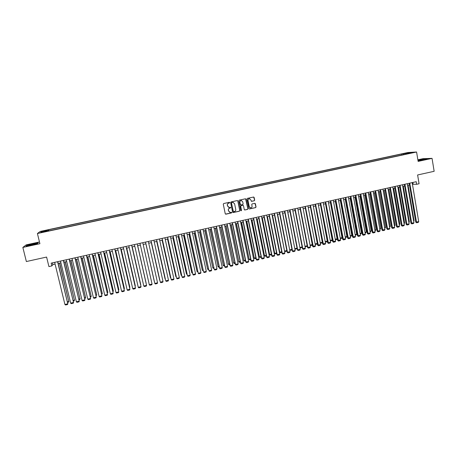 <?xml version="1.0" encoding="UTF-8"?>
<svg xmlns="http://www.w3.org/2000/svg" width="457" height="457" viewBox="0 0 457 457"><rect width="100%" height="100%" fill="white"/><g stroke="black" fill="none" stroke-linecap="round" stroke-linejoin="round"><path stroke-width="0.69" d="M229.745 202.6L229.3 202.308L223.696 203.531L223.273 204.176L225.25 213.756L225.889 214.173L231.482 212.939L231.773 212.488L230.237 212.396L228.574 211.031L228.409 210.231C228.3 209.18 228.746 208.489 229.745 208.163L230.762 207.552L229.248 207.455L227.557 206.084L227.392 205.284C227.283 204.228 227.729 203.536 228.728 203.211L229.745 202.6M228.591 207.335L227.306 205.256C227.198 204.199 227.643 203.508 228.643 203.182L229.363 203.028L229.448 202.308M225.512 214.116L231.391 212.905L231.505 212.202M229.545 212.248L228.323 210.197C228.209 209.146 228.654 208.455 229.654 208.129L230.379 207.969L230.477 207.261M404.759 153.289L407.124 152.964L404.759 153.289M254.258 200.777L254.675 200.132L254.138 197.458L253.601 197.03L247.363 198.378L246.946 199.024L248.865 208.558L249.385 208.98L255.629 207.615L256.04 206.975L255.394 203.753L254.869 203.325L252.144 203.913L251.733 204.559L252.053 206.158C252.121 207.181 251.653 207.764 250.659 207.912L249.265 206.77L248.002 200.497C247.934 199.492 248.385 198.909 249.362 198.744L250.796 199.886L251.533 201.36L254.258 200.777L254.56 200.103L253.681 197.03M39.485 241.976L26.18 244.866L22.85 247.42L26.363 261.541L46.597 257.062L48.922 266.58L51.852 265.928L51.173 263.135L416.224 181.709L416.658 184.291L419.075 183.754L417.618 174.962L434.15 171.301L432.048 158.368L423.056 158.67L417.869 159.801M22.85 247.42L39.908 243.707L37.411 233.521L416.578 152.01L418.132 161.395L432.048 158.368M237.891 200.994L237.257 200.577L231.053 201.925L230.636 202.577L232.596 212.139L233.23 212.556L239.417 211.191L239.834 210.546L237.891 200.994L237.463 200.577M239.222 200.149L245.403 198.806L246.032 199.223L247.951 208.758L247.54 209.403L244.792 209.992L244.272 209.569L243.495 205.701L242.861 205.284L241.107 205.673L240.696 206.318L241.513 210.34L241.142 210.803L240.776 210.506L238.805 200.794L239.222 200.149M43.581 231.059L46.774 230.271L43.581 231.059M37.411 233.521L40.262 231.425L407.992 152.507L416.578 152.01M401.909 155.014L401.737 153.986L48.573 229.797L48.099 230.168L48.196 231.042M401.737 153.986L412.065 152.569L406.741 153.718L408.352 153.632L46.557 231.396L47.048 231.002L40.616 232.385L41.753 231.533L48.099 230.168M412.448 184.257L416.658 184.291M51.852 265.928L52.829 264.637L55.103 264.129M58.199 263.438L60.907 262.832M63.974 262.147L66.688 261.535M69.738 260.856L72.452 260.25M75.479 259.57L78.204 258.965M81.209 258.291L83.939 257.685M86.921 257.017L89.658 256.406M92.617 255.743L95.353 255.132M98.301 254.475L101.043 253.858M103.962 253.207L106.71 252.595M109.611 251.944L112.359 251.327M115.244 250.687L117.997 250.07M120.859 249.431L123.619 248.814M126.458 248.18L129.222 247.563M132.044 246.929L134.809 246.312M137.608 245.689L140.385 245.066M143.167 244.444L145.932 243.827M148.714 243.204L151.461 242.593M154.249 241.97L156.98 241.359M159.767 240.736L162.475 240.131M165.268 239.502L167.959 238.902M170.758 238.28L173.426 237.68M176.231 237.057L178.881 236.463M181.686 235.835L184.32 235.246M187.13 234.618L189.741 234.035M192.557 233.407L195.15 232.824M197.967 232.196L200.543 231.619M203.365 230.991L205.918 230.419M208.746 229.785L211.283 229.22M214.116 228.586L216.629 228.026M219.469 227.392L221.965 226.832M224.804 226.198L227.283 225.644M230.128 225.01L232.584 224.461M235.435 223.821L237.874 223.279M240.73 222.639L243.153 222.096M246.009 221.456L248.414 220.92M251.27 220.28L253.658 219.748M256.52 219.109L258.891 218.577M261.758 217.938L264.112 217.412M266.979 216.772L269.31 216.252M272.189 215.607L274.503 215.093M277.382 214.447L279.678 213.933M282.557 213.288L284.837 212.779M287.721 212.134L289.989 211.631M299.901 247.477L292.88 210.98L295.119 210.483M298.01 209.837L300.238 209.34M303.134 208.689L305.345 208.198M308.247 207.547L310.44 207.061M313.342 206.41L315.519 205.924M318.42 205.273L320.58 204.793M323.493 204.142L325.635 203.662M328.549 203.011L330.674 202.537M333.587 201.885L335.695 201.411M338.614 200.76L340.705 200.292M343.63 199.64L345.703 199.178M348.628 198.521L350.69 198.064M353.621 197.407L355.66 196.95M358.591 196.293L360.619 195.842M363.555 195.185L365.566 194.739M368.502 194.082L370.496 193.637M373.438 192.98L375.414 192.534M378.356 191.877L380.321 191.437M383.269 190.78L385.211 190.346M388.164 189.684L390.089 189.255M393.049 188.592L394.957 188.17M397.916 187.507L399.812 187.084M402.771 186.422L404.656 185.999M407.615 185.336L409.483 184.919M52.395 262.861L52.829 264.637M412.854 182.463L413.128 184.108M48.848 230.905L48.573 229.797M403.742 154.62L403.297 153.9M42.381 232.007L41.753 231.533M408.558 152.769L408.398 153.358M31.207 245.226L37.331 243.615L38.199 242.878L26.992 245.318L26.009 246.077L31.207 245.226M418.041 160.824L427.244 158.825L424.547 158.91L417.927 160.161M232.87 212.511L239.319 211.157L239.731 210.511L237.794 200.966M231.785 202.548L231.493 202.999L233.213 211.397L234.412 211.517C235.412 211.191 235.858 210.5 235.749 209.455L234.578 203.719L232.864 202.342L231.693 202.52L231.493 202.999M233.396 211.648L231.402 202.971M233.367 202.405L232.55 202.382M231.693 202.52L232.459 202.354M244.569 209.946L247.431 209.369L247.848 208.723L245.586 198.801M243.078 205.284L241.01 205.639L240.593 206.284L241.513 210.34M240.965 210.757L241.41 210.306M242.678 201.686L241.25 200.537C240.262 200.703 239.805 201.286 239.879 202.297L240.331 204.513L240.856 204.942L242.713 204.547L243.13 203.902L242.678 201.686M241.61 200.572L241.147 200.509C240.165 200.674 239.708 201.257 239.782 202.268L239.879 202.297M240.639 204.902L239.782 202.268M251.339 201.326L254.149 200.749M249.688 198.766L249.259 198.715C248.282 198.881 247.825 199.463 247.9 200.469L248.002 200.497M250.173 207.832L249.162 206.735L247.9 200.469M249.385 208.98L255.514 207.587L255.931 206.941L254.96 203.331M59.507 263.141L68.784 301.46L59.69 263.101M67.487 301.763L68.784 301.46L68.567 302.168L67.642 302.385M68.91 301.174L68.567 302.168M57.576 261.701L67.785 303.802L57.765 261.661M54.674 262.352L64.917 304.476L67.785 303.802L67.567 304.522L65.557 304.99L64.917 304.476M67.91 303.505L67.567 304.522M32.71 244.147L28.38 245.403L35.595 243.941C36.474 243.507 35.509 243.57 32.71 244.147M33.241 244.644L31.247 245.101M26.386 246.015L27.18 245.398L33.058 243.861L38.005 243.044M418.006 160.641L424.776 159.362C425.164 158.996 418.915 160.041 417.984 160.498M417.949 160.281L426.747 158.967M65.191 261.872L74.417 300.146L65.362 261.832M73.211 300.426L74.417 300.146L74.194 300.855L73.36 301.049M74.525 299.861L74.194 300.855M70.864 260.604L80.026 298.832L71.024 260.57M78.912 299.095L80.026 298.832L79.804 299.541L79.061 299.718M80.124 298.552L79.804 299.541M76.519 259.342L85.625 297.524L76.662 259.308M84.602 297.764L85.625 297.524L85.396 298.232L84.751 298.387M82.157 258.079L91.206 296.222L82.289 258.051M90.269 296.439L91.206 296.222L90.977 296.93L90.417 297.061M63.369 260.41L73.514 302.46L63.546 260.37M60.478 261.056L70.652 303.134L73.514 302.46L73.291 303.18L71.292 303.648L70.652 303.134M73.628 302.168L73.291 303.18M69.15 259.125L79.227 301.123L69.31 259.085M66.259 259.765L76.376 301.791L79.227 301.123L79.004 301.843L77.005 302.311L76.376 301.791M79.329 300.832L79.004 301.843M74.908 257.839L84.928 299.792L75.062 257.805M72.029 258.479L82.077 300.455L84.928 299.792L84.694 300.512L82.706 300.974L82.077 300.455M80.655 256.554L90.606 298.461L80.792 256.526M77.781 257.194L87.767 299.124L90.606 298.461L90.372 299.181L88.39 299.643L87.767 299.124M87.778 256.823L96.775 294.925L87.898 256.8M95.924 295.119L96.775 294.925L96.073 295.742M86.379 255.28L96.273 297.136L86.504 255.252M83.517 255.914L93.445 297.798L96.273 297.136L96.033 297.855L94.056 298.318L93.445 297.798M93.388 255.572L102.328 293.628L93.496 255.549M101.568 293.805L102.328 293.628L101.711 294.422M92.091 254.006L101.922 295.81L92.205 253.978M89.241 254.64L99.1 296.473L101.922 295.81L101.683 296.53L99.706 296.993L99.1 296.473M98.975 254.321L107.863 292.331L99.072 254.298M107.189 292.491L107.863 292.331L107.332 293.108M97.787 252.732L107.555 294.497L97.889 252.71M94.942 253.367L104.739 295.153L107.555 294.497L107.309 295.211L105.339 295.673L104.739 295.153M104.556 253.075L113.382 291.046L104.636 253.058M112.799 291.183L113.382 291.046L112.942 291.8M103.465 251.47L113.17 293.177L103.556 251.447M100.631 252.098L110.365 293.834L113.17 293.177L112.925 293.897L110.96 294.359L110.365 293.834M110.114 251.83L118.889 289.761L110.183 251.818M118.386 289.875L118.889 289.761L118.529 290.492M109.132 250.202L118.774 291.869L109.206 250.19M106.304 250.836L115.975 292.526L118.774 291.869L118.523 292.589L116.564 293.046L115.975 292.526M115.655 250.59L124.378 288.476L115.718 250.579M123.967 288.573L124.378 288.476L124.104 289.19M114.776 248.945L124.361 290.561L114.838 248.934M111.954 249.573L121.568 291.212L124.361 290.561L124.104 291.28L122.15 291.737L121.568 291.212M121.185 249.356L129.851 287.196L121.236 249.345M129.525 287.276L129.851 287.196L129.639 287.779M120.408 247.688L129.931 289.258L120.454 247.677M117.598 248.317L127.149 289.909L129.931 289.258L129.668 289.978L127.726 290.429L127.149 289.909M126.703 248.122L135.312 285.922L126.738 248.117M135.072 285.979L135.152 286.35M126.023 246.437L135.483 287.956L126.058 246.426M123.219 247.06L132.707 288.607L135.483 287.956L135.221 288.675L133.278 289.132L132.707 288.607M132.199 246.894L140.756 284.654L132.222 246.889M131.622 245.186L141.024 286.659L131.645 245.18M128.823 245.809L138.254 287.31L141.024 286.659L140.756 287.379L138.819 287.83L138.254 287.31M137.683 245.672L146.183 283.386L137.694 245.666M137.209 243.941L146.548 285.368L137.214 243.941M134.415 244.564L143.784 286.013L146.548 285.368L146.274 286.088L144.343 286.539L143.784 286.013M142.773 242.701L152.055 284.077L149.302 284.722L139.991 243.318M152.055 284.077L151.781 284.797L149.856 285.248L149.302 284.722M145.874 243.838L154.3 281.489L145.88 243.838M148.325 241.462L157.545 282.792L154.803 283.437L145.543 242.084M145.555 242.079L154.803 283.437L155.351 283.963L157.271 283.511L157.545 282.792M151.307 242.627L159.693 280.227L151.324 242.621M153.86 240.228L163.023 281.512L160.287 282.152L151.078 240.85M151.096 240.845L160.287 282.152L160.83 282.677L162.743 282.226L163.023 281.512M156.722 241.416L165.074 278.97L156.757 241.405M165.365 279.261L165.291 278.919M159.384 238.994L168.484 280.232L165.754 280.872L156.591 239.617M156.625 239.611L165.754 280.872L166.291 281.398L168.205 280.952L168.484 280.232M162.126 240.205L170.432 277.719L162.172 240.199M170.838 278.124L170.432 277.719L170.735 277.65M164.891 237.766L173.934 278.959L171.209 279.593L162.092 238.388M162.138 238.383L171.209 279.593L171.741 280.118L173.643 279.673L173.934 278.959M167.519 239L175.785 276.468L167.57 238.988M176.299 276.988L175.785 276.468L176.168 276.382M170.381 236.543L179.367 277.685L176.648 278.319L167.582 237.166M167.639 237.154L176.648 278.319L177.173 278.85L179.075 278.404L179.367 277.685M172.895 237.8L181.115 275.223L172.957 237.789M181.715 275.725L181.115 275.223L181.583 275.114M175.854 235.321L184.782 276.416L182.075 277.051L173.049 235.949M173.117 235.932L182.075 277.051L182.594 277.576L184.485 277.136L184.782 276.416M178.253 236.6L186.439 273.983L178.333 236.583M187.113 274.463L186.439 273.983L186.982 273.857M181.315 234.104L190.181 275.154L187.484 275.788L178.504 234.732M178.584 234.715L187.484 275.788L187.998 276.314L189.883 275.874L190.181 275.154M183.6 235.406L191.74 272.743L183.685 235.389M192.5 273.206L191.74 272.743L192.368 272.595M186.759 232.887L195.567 273.892L192.877 274.52L183.948 233.516M184.04 233.498L192.877 274.52L193.385 275.051L195.27 274.611L195.567 273.892M188.93 234.218L197.03 271.509L189.027 234.195M197.87 271.949L197.03 271.509L197.738 271.344M192.186 231.682L200.943 272.635L198.258 273.263L189.369 232.305M189.472 232.282L198.258 273.263L198.761 273.794L200.64 273.355L200.943 272.635M194.242 233.03L202.308 270.276L194.356 233.001M203.222 270.698L202.308 270.276L203.097 270.093M197.601 230.471L206.301 271.384L203.622 272.006L194.779 231.099M194.899 231.076L203.622 272.006L204.119 272.538L205.993 272.098L206.301 271.384M199.543 231.842L207.569 269.047L199.669 231.813M208.563 269.453L208.055 269.567L207.569 269.047L208.438 268.847M202.999 229.265L211.642 270.133L208.975 270.755L200.177 229.9M200.303 229.871L208.975 270.755L209.466 271.287L211.334 270.847L211.642 270.133M204.833 230.659L212.819 267.819L204.965 230.631M213.887 268.208L213.299 268.345L212.819 267.819L213.762 267.602M208.386 228.066L216.966 268.882L214.304 269.504L205.559 228.7M205.696 228.666L214.304 269.504L214.796 270.036L216.658 269.601L216.966 268.882M210.106 229.483L218.052 266.597L210.249 229.448M219.2 266.962L218.526 267.122L218.052 266.597L219.074 266.362M218.526 267.122L217.858 266.397M213.756 226.866L222.285 267.642L219.429 268.053L220.108 268.79L219.628 268.259L211.071 227.466M210.923 227.5L219.429 268.053M222.285 267.642L221.965 268.356L220.108 268.79M215.367 228.306L223.273 265.38L215.521 228.272M224.496 265.728L223.741 265.905L223.273 265.38L224.37 265.123M223.741 265.905L223.067 265.18M219.109 225.672L227.58 266.402L224.724 266.814L225.41 267.551L224.935 267.019L216.435 226.272M216.27 226.306L224.724 266.814M227.58 266.402L227.26 267.117L225.41 267.551M220.611 227.135L228.477 264.163L220.777 227.1M229.78 264.494L228.94 264.689L228.477 264.163L229.654 263.889M228.94 264.689L228.26 263.969M224.45 224.484L232.864 265.163L230.002 265.574L230.699 266.311L230.225 265.78L221.782 225.078M221.611 225.118L230.002 265.574M232.864 265.163L232.544 265.877L230.699 266.311M225.838 225.969L233.67 262.952L226.015 225.929M235.047 263.261L234.127 263.478L233.67 262.952L234.921 262.661M234.127 263.478L233.441 262.758M229.774 223.296L238.137 263.929L235.269 264.346L235.966 265.077L235.504 264.546L227.112 223.89M226.929 223.93L235.269 264.346M238.137 263.929L237.811 264.643L235.966 265.077M231.053 224.798L238.845 261.741L231.242 224.758M240.302 262.032L239.302 262.267L238.845 261.741L240.176 261.433M239.302 262.267L238.611 261.553M235.087 222.113L243.392 262.701L240.519 263.112L241.227 263.843L240.765 263.312L232.43 222.702M232.236 222.748L240.519 263.112M243.392 262.701L243.061 263.415L241.227 263.843M236.258 223.639L244.009 260.536L236.458 223.593M245.54 260.81L244.461 261.061L244.009 260.536L245.415 260.21M244.461 261.061L243.764 260.347M240.382 220.931L248.631 261.473L245.757 261.89L246.472 262.615L246.015 262.084L237.731 221.519M237.526 221.565L245.757 261.89M248.631 261.473L248.3 262.187L246.472 262.615M241.445 222.479L249.156 259.336L241.656 222.433M250.762 259.587L249.602 259.862L249.156 259.336L250.642 258.988M249.602 259.862L248.905 259.148M245.66 219.754L253.858 260.25L250.984 260.667L251.698 261.393L251.247 260.861L243.021 220.343M242.804 220.388L250.984 260.667M253.858 260.25L253.526 260.964L251.698 261.393M246.62 221.325L254.298 258.136L246.843 221.274M255.971 258.371L254.738 258.662L254.298 258.136L255.851 257.771M254.738 258.662L254.029 257.948M250.927 218.577L259.073 259.028L256.188 259.45L256.914 260.17L256.468 259.639L248.3 219.166M248.065 219.217L256.188 259.45M259.073 259.028L258.736 259.747L256.914 260.17M251.778 220.171L259.416 256.937L252.013 220.12M261.17 257.154L259.85 257.462L259.416 256.937L261.05 256.56M259.85 257.462L259.142 256.754M256.183 217.406L264.272 257.811L261.387 258.234L262.112 258.953L261.672 258.422L253.555 217.989M253.315 218.046L261.387 258.234M264.272 257.811L263.929 258.525L262.112 258.953M256.925 219.017L264.529 255.743L257.165 218.966M266.351 255.943L264.957 256.268L264.529 255.743L266.231 255.349M264.957 256.268L264.237 255.566M261.421 216.235L269.453 256.6L266.568 257.023L267.299 257.737L266.865 257.205L258.799 216.824M258.553 216.875L266.568 257.023M269.453 256.6L269.11 257.314L267.299 257.737M262.061 217.869L269.619 254.555L262.312 217.818M271.521 254.738L270.047 255.08L269.619 254.555L271.401 254.138M270.047 255.08L269.322 254.378M266.642 215.07L274.623 255.389L271.732 255.811L272.469 256.526L272.041 255.994L264.032 215.653M263.769 215.715L271.732 255.811M274.623 255.389L274.28 256.103L272.469 256.526M267.179 216.727L274.703 253.367L267.442 216.669M276.674 253.532L275.125 253.898L274.703 253.367L276.559 252.938M275.125 253.898L274.394 253.195M271.852 213.91L279.781 254.183L276.885 254.606L277.627 255.32L277.205 254.783L269.247 214.493M268.979 214.55L276.885 254.606M279.781 254.183L279.433 254.897L277.627 255.32M272.281 215.584L279.77 252.184L272.555 215.527M281.815 252.333L280.187 252.71L279.77 252.184L281.701 251.733M280.187 252.71L279.456 252.013M277.051 212.751L284.922 252.978L282.026 253.401L282.774 254.115L282.352 253.578L274.451 213.333M274.171 213.396L282.026 253.401M284.922 252.978L284.574 253.692L282.774 254.115M286.945 251.133L285.237 251.533L284.505 250.842L277.656 214.384M285.237 251.533L284.825 251.007L286.825 250.539M282.232 211.597L290.052 251.778L287.15 252.201L287.904 252.91L287.487 252.378L279.638 212.174M279.347 212.237L287.15 252.201M290.052 251.778L289.698 252.493L287.904 252.91M289.652 249.722L282.746 213.248M292.052 249.905L290.275 250.356L289.869 249.825L291.943 249.345M290.275 250.356L289.669 249.802M287.396 210.443L295.165 250.579L292.263 251.007L293.023 251.716L292.611 251.179L284.814 211.02M284.511 211.088L292.263 251.007M295.165 250.579L294.811 251.293L293.023 251.716M294.782 248.602L287.819 212.111M297.13 248.614L295.296 249.179L294.896 248.654L297.039 248.151M295.296 249.179L294.816 248.762M292.549 209.295L300.266 249.385L297.364 249.813L298.124 250.516L297.718 249.985L289.972 209.866M289.658 209.94L297.364 249.813M300.266 249.385L299.906 250.099L298.124 250.516M302.197 247.323L300.306 248.008L299.912 247.483L302.128 246.963M300.306 248.008L299.946 247.728M297.69 208.146L305.356 248.197L302.448 248.625L303.214 249.328L302.814 248.791L295.119 208.723M294.794 208.792L302.448 248.625M305.356 248.197L304.99 248.911L303.214 249.328M304.99 246.294L307.201 245.78M307.247 246.037L307.047 246.432L305.07 246.689M305.025 246.466L305.305 246.843M302.814 207.004L310.429 247.008L307.515 247.437L308.292 248.14L307.892 247.603L300.255 207.575M299.918 207.649L307.515 247.437M310.429 247.008L310.063 247.723L308.292 248.14M310.069 245.112L312.257 244.598M312.291 244.758L312.028 245.272L310.166 245.626M307.927 205.867L315.49 245.826L312.571 246.254L313.353 246.951L305.373 206.433M305.025 206.513L312.571 246.254M315.49 245.826L315.119 246.534L313.353 246.951M315.13 243.929L317.307 243.421M317.318 243.484L316.992 244.112L315.239 244.489M313.022 204.725L320.54 244.644L317.615 245.072L318.403 245.769L310.474 205.296M310.12 205.376L317.615 245.072M320.54 244.644L320.163 245.358L318.403 245.769M315.49 205.93L322.311 242.25L321.945 242.953L320.294 243.341M320.18 242.747L322.311 242.25M318.106 203.594L325.573 243.467L322.648 243.895L323.436 244.586L315.57 204.159M315.199 204.239L322.648 243.895M325.573 243.467L325.195 244.175L323.436 244.586M320.483 204.816L327.258 241.096L326.886 241.799L325.327 242.164M325.218 241.57L327.258 241.096M323.179 202.462L330.588 242.29L327.663 242.724L328.457 243.415L320.643 203.028M320.266 203.114L327.663 242.724M330.588 242.29L330.211 243.004L328.457 243.415M325.458 203.702L332.188 239.942L331.811 240.645L330.348 240.988M330.24 240.399L332.188 239.942M328.235 201.337L335.598 241.119L332.667 241.553L333.467 242.239L325.71 201.897M325.321 201.983L332.667 241.553M335.598 241.119L335.215 241.827L333.467 242.239M330.417 202.594L337.1 238.794L336.729 239.497L335.358 239.816M335.249 239.228L337.1 238.794M333.279 200.212L340.591 239.948L337.66 240.388L338.46 241.068L330.759 200.772M330.36 200.863L337.66 240.388M340.591 239.948L340.208 240.662L338.46 241.068M335.364 201.486L342.007 237.651L341.63 238.354L340.351 238.651M340.242 238.063L342.007 237.651M338.311 199.086L345.572 238.783L342.636 239.222L343.441 239.902L335.798 199.646M335.387 199.738L342.636 239.222M345.572 238.783L345.184 239.497L343.441 239.902M340.299 200.383L346.897 236.509L346.515 237.212L345.332 237.486M345.224 236.897L346.897 236.509M343.327 197.967L350.536 237.623L347.6 238.057L348.411 238.737L340.819 198.527M340.402 198.624L347.6 238.057M350.536 237.623L350.148 238.331L348.411 238.737M345.224 199.286L351.776 235.366L351.393 236.069L350.302 236.326M350.193 235.738L351.776 235.366M348.331 196.853L355.489 236.463L352.547 236.903L353.37 237.577L345.829 197.413M345.401 197.504L352.547 236.903M355.489 236.463L355.1 237.172L353.37 237.577M350.136 198.184L356.643 234.235L356.254 234.932L355.255 235.166M355.152 234.578L356.643 234.235M353.318 195.739L360.43 235.304L357.488 235.743L358.311 236.423L350.827 196.299M350.388 196.396L357.488 235.743M360.43 235.304L360.036 236.018L358.311 236.423M355.032 197.093L361.493 233.099L361.104 233.801L360.196 234.013M360.093 233.424L361.493 233.099M358.294 194.631L365.36 234.15L362.412 234.595L363.241 235.264L355.809 195.185M355.363 195.282L362.412 234.595M365.36 234.15L364.96 234.864L363.241 235.264M359.916 196.002L366.337 231.967L365.943 232.67L365.126 232.859M365.023 232.276L366.337 231.967M363.258 193.522L370.273 233.001L367.325 233.441L368.153 234.115L360.779 194.076M360.322 194.179L367.325 233.441M370.273 233.001L369.873 233.71L368.153 234.115M364.789 194.911L371.164 230.842L370.77 231.545L370.044 231.71M369.942 231.128L371.164 230.842M368.211 192.42L375.174 231.853L372.221 232.299L373.061 232.967L365.737 192.968M365.269 193.077L372.221 232.299M375.174 231.853L374.774 232.567L373.061 232.967M369.644 193.825L375.98 229.717L375.58 230.419L374.946 230.568M374.843 229.98L375.98 229.717M373.146 191.317L380.064 230.711L377.105 231.156L377.95 231.819L370.678 191.866M370.204 191.974L377.105 231.156M380.064 230.711L379.658 231.419L377.95 231.819M374.494 192.74L380.778 228.597L379.836 229.425M379.733 228.837L380.778 228.597M378.07 190.221L384.937 229.568L381.978 230.014L382.829 230.676L375.608 190.769M375.123 190.877L381.978 230.014M384.937 229.568L384.531 230.277L382.829 230.676M379.327 191.66L385.571 227.477L384.714 228.283M384.611 227.7L385.571 227.477M382.977 189.124L389.804 228.431L386.839 228.877L387.69 229.54L380.527 189.672M380.03 189.781L386.839 228.877M389.804 228.431L389.393 229.14L387.69 229.54M384.148 190.586L390.352 226.358L389.581 227.146M389.478 226.563L390.352 226.358M387.879 188.033L394.654 227.295L391.689 227.74L392.546 228.403L385.428 188.575M384.925 188.69L391.689 227.74M394.654 227.295L394.237 228.003L392.546 228.403M388.953 189.512L395.116 225.25L394.431 226.009M394.328 225.432L395.116 225.25M392.763 186.942L399.492 226.164L396.522 226.609L397.384 227.266L390.324 187.484M389.81 187.604L396.522 226.609M399.492 226.164L399.075 226.872L397.384 227.266M393.751 188.438L399.869 224.136L399.269 224.878M399.172 224.301L399.869 224.136M397.636 185.856L404.314 225.033L401.343 225.484L402.211 226.135L395.202 186.399M394.677 186.513L401.343 225.484M404.314 225.033L403.897 225.741L402.211 226.135M398.533 187.37L404.611 223.027L404.097 223.753M403.999 223.17L404.611 223.027M402.491 184.771L409.129 223.907L406.153 224.358L407.027 225.01L400.064 185.314M399.532 185.433L406.153 224.358M409.129 223.907L408.707 224.615L407.027 225.01M403.308 186.302L409.341 221.925L408.912 222.628M408.815 222.051L409.341 221.925M407.341 183.691L413.928 222.782L410.952 223.233L411.826 223.884L404.919 184.234M404.376 184.354L410.952 223.233M413.928 222.782L413.505 223.49L411.826 223.884M408.067 185.239L414.059 220.822L413.699 221.428M413.614 220.925L414.059 220.822M412.174 182.611L418.715 221.662L415.739 222.113L416.618 222.765L409.758 183.154M409.209 183.274L415.739 222.113M418.715 221.662L418.286 222.37L416.618 222.765M28.751 245.512L28.38 245.403"/></g></svg>
